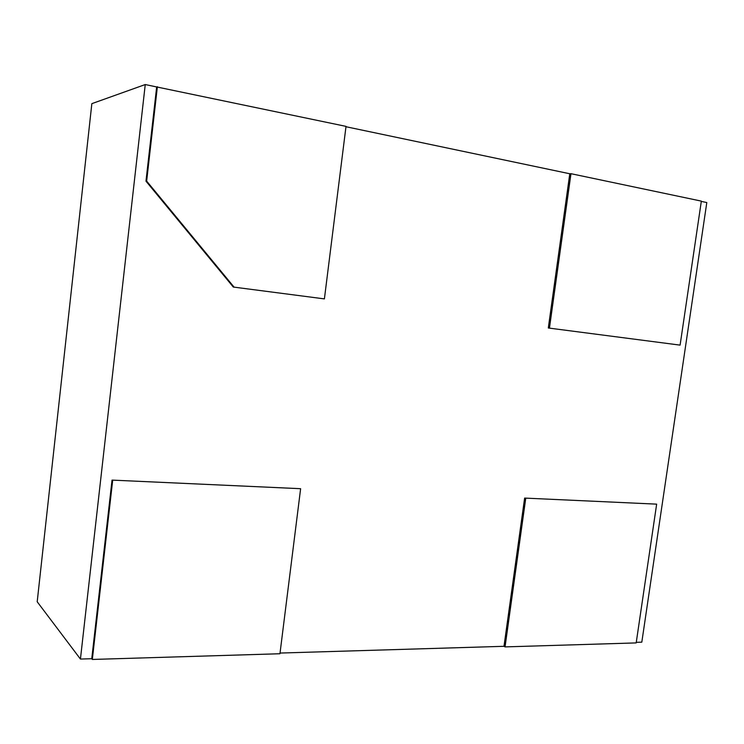 <?xml version="1.0" encoding="UTF-8"?>
<svg xmlns="http://www.w3.org/2000/svg" width="744" height="744" viewBox="0 0 744 744"><rect width="100%" height="100%" fill="white"/><g stroke="black" fill="none" stroke-linecap="round" stroke-linejoin="round"><path stroke-width="1.12" d="M157.375 86.713L146.652 181.099L234.09 287.147L233.3 287.044L324.403 298.893L346.016 126.378L156.668 86.946L145.973 181.173L233.3 287.044M234.09 287.147L324.403 298.893M146.652 181.099L145.973 181.173M112.037 480.103L300.623 488.696L112.037 480.103L91.763 658.719L80.436 659.063L37.2 601.766L91.847 103.649L145.247 84.546L80.436 659.063M300.623 488.696L279.949 653.744L92.33 659.454L91.763 658.719M112.651 480.54L92.33 659.454M680.1 345.123L701.341 201.113L570.964 173.696L569.783 173.761L548.309 327.992L680.1 345.123L548.309 327.992M570.964 173.696L549.444 328.141M524.632 498.08L656.654 504.144L524.632 498.08L503.995 646.313L280.042 653.055M656.654 504.144L636.185 642.909L505.046 646.899L503.995 646.313M525.72 498.461L505.046 646.899M636.269 642.323L641.812 642.165L706.8 202.554L701.304 201.401M569.783 173.761L345.969 126.731M156.668 86.946L145.247 84.546"/></g></svg>
